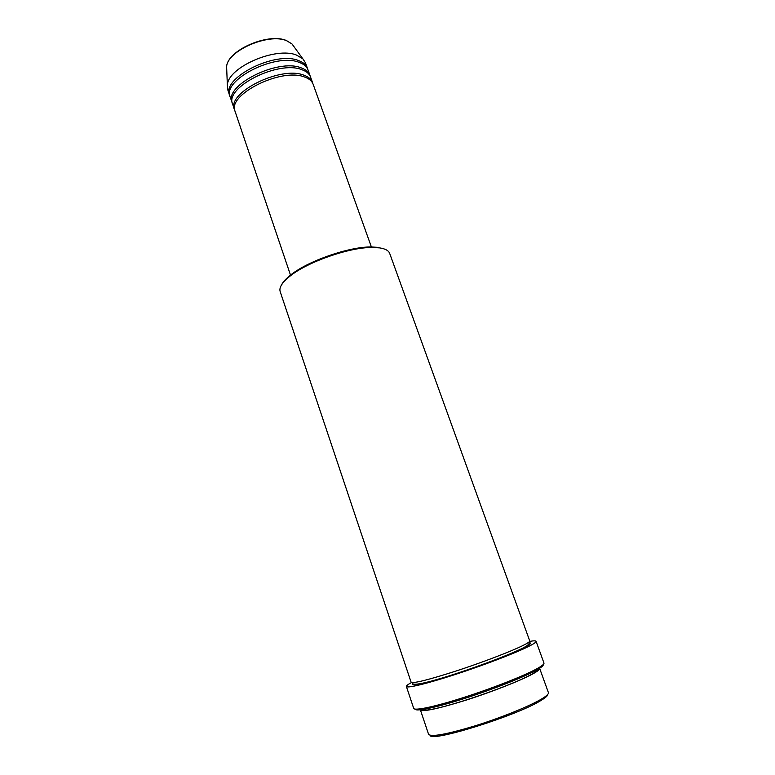 <?xml version="1.0" encoding="UTF-8"?>
<svg xmlns="http://www.w3.org/2000/svg" width="775" height="775" viewBox="0 0 775 775"><rect width="100%" height="100%" fill="white"/><g stroke="black" fill="none" stroke-linecap="round" stroke-linejoin="round"><path stroke-width="1.16" d="M371.564 247.458L313.139 84.242C311.947 81.017 309.07 78.595 304.478 76.996C281.189 67.454 226.765 94.908 235.087 111.426L290.606 275.416M312.761 83.361L312.49 82.45C311.308 79.205 308.411 76.783 303.829 75.165C280.521 65.575 226.135 93.048 234.467 109.614L234.825 110.505M312.49 82.45L310.562 77.074C309.37 73.799 306.474 71.339 301.872 69.702C278.545 59.946 224.256 87.459 232.636 104.208L234.467 109.614M310.203 76.192L309.923 75.282C308.721 71.997 305.825 69.527 301.223 67.88C277.876 58.067 223.626 85.599 232.025 102.407L232.384 103.288M309.923 75.282L308.004 69.915C306.793 66.602 303.887 64.102 299.286 62.426C275.9 52.458 221.747 80.038 230.204 97.011L232.025 102.407M307.646 69.043L307.365 68.132C306.144 64.809 303.238 62.3 298.637 60.605C275.241 50.588 221.117 78.188 229.594 95.218L229.943 96.1M547.76 694.381C547.838 695.65 545.648 697.636 541.163 700.348C517.555 715.49 430.232 742.779 430.193 735.33M420.389 709.881L428.585 734.332C431.268 737.18 446.691 734.371 474.862 725.904C501.144 717.727 529.868 706.064 541.754 698.885C546.617 695.95 548.836 693.857 548.409 692.608L539.642 668.35C539.981 669.348 537.695 671.208 532.774 673.921C520.761 680.537 492.077 691.862 465.988 700.164C438.04 708.815 422.84 712.051 420.389 709.881L420.37 709.803M281.606 284.774C283.137 281.742 286.246 278.409 290.916 274.786C308.247 260.913 348.653 246.838 370.847 246.954L378.355 247.37M379.556 247.874L371.913 247.458C349.293 247.351 308.053 261.708 290.392 275.842C282.313 282.207 278.903 287.438 280.162 291.555L411.108 682.213C413.308 683.637 428.255 679.927 455.952 671.063C481.827 662.615 510.454 651.678 522.621 645.682C527.591 643.221 529.964 641.632 529.722 640.906L389.689 253.415C388.643 250.587 385.262 248.736 379.556 247.874M543.246 664.524C543.672 665.551 541.241 667.517 535.971 670.404C523.106 677.457 492.125 689.663 463.983 698.633C435.792 707.633 415.671 711.799 415.187 709.115M406.381 686.476L413.705 708.389C414.354 711.024 434.882 706.722 463.518 697.548C492.115 688.423 523.522 676.062 536.562 668.941C541.841 666.045 544.312 664.078 543.953 663.032L536.077 641.312C536.348 642.117 533.81 643.86 528.472 646.534C515.307 653.112 483.949 665.134 455.545 674.386C427.083 683.676 406.836 688.52 406.381 686.476C406.216 685.768 407.931 684.451 411.544 682.523M307.365 68.132L305.457 62.785L302.841 58.813L296.699 55.17C276.132 46.258 227.811 67.318 227.356 85.105L227.773 89.832L229.594 95.218M529.577 641.419C533.607 640.692 535.777 640.654 536.077 641.312M294.035 46.742L292.039 44.001L286.624 40.717C268.605 32.695 227.046 50.898 226.62 66.786L226.755 70.167M527.882 642.814C532.561 642.436 531.088 644.18 523.464 648.026C510.386 654.546 477.972 666.8 450.905 675.364C422.181 684.209 409.452 686.853 412.736 683.279M227.356 85.105L226.62 66.786C227.153 50.394 268.266 32.453 286.469 40.562L292.039 44.001L302.841 58.813M290.916 274.786L290.392 275.842M370.847 246.954L371.913 247.458M422.075 709.6C427.674 714.482 510.202 686.757 532.289 673.921C535.951 671.789 537.908 670.21 538.141 669.183M528.879 642.107L529.034 642.417C529.926 643.618 527.891 645.488 522.941 648.026C498.654 660.3 410.576 690.816 412.6 682.969L412.513 682.62"/></g></svg>
